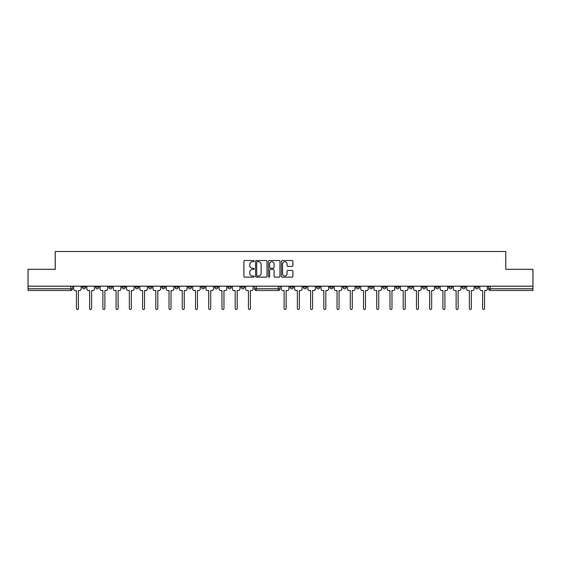 <?xml version="1.0" encoding="UTF-8"?>
<svg xmlns="http://www.w3.org/2000/svg" width="561" height="561" viewBox="0 0 561 561"><rect width="100%" height="100%" fill="white"/><g stroke="black" fill="none" stroke-linecap="round" stroke-linejoin="round"><path stroke-width="0.84" d="M254.168 261.096A0.582 0.582 0 0 0 253.586 260.514L244.736 260.514A0.834 0.834 0 0 0 243.902 261.349L243.902 276.328A0.834 0.834 0 0 0 244.736 277.162L253.586 277.162A0.582 0.582 0 0 0 254.168 276.58A0.582 0.582 0 0 0 253.586 275.998L252.436 275.998A2.665 2.665 0 0 1 249.771 273.333L249.771 272.085A2.665 2.665 0 0 1 252.436 269.42L253.586 269.42A0.582 0.582 0 0 0 254.168 268.838A0.582 0.582 0 0 0 253.586 268.256L252.436 268.256A2.665 2.665 0 0 1 249.771 265.591L249.771 264.343A2.665 2.665 0 0 1 252.436 261.678L253.586 261.678A0.582 0.582 0 0 0 254.168 261.096M303.27 287.113L303.27 286.18L303.27 287.113A1.697 1.697 0 0 0 304.967 288.81A1.697 1.697 0 0 0 306.664 287.113L306.664 286.18L306.664 287.113L303.27 287.113A1.697 1.697 0 0 0 304.967 288.81A1.697 1.697 0 0 0 306.664 287.113M448.814 287.113L448.814 286.18L448.814 287.113A1.697 1.697 0 0 0 450.511 288.81A1.697 1.697 0 0 0 452.208 287.113L452.208 286.18L452.208 287.113A1.697 1.697 0 0 1 450.511 288.81A1.697 1.697 0 0 0 452.208 287.113L448.814 287.113A1.697 1.697 0 0 0 450.511 288.81M465.441 287.113A1.697 1.697 0 0 1 463.744 288.81A1.697 1.697 0 0 0 465.441 287.113L462.047 287.113A1.697 1.697 0 0 0 463.744 288.81A1.697 1.697 0 0 1 462.047 287.113L462.047 286.18L462.047 287.113A1.697 1.697 0 0 0 463.744 288.81A1.697 1.697 0 0 0 465.441 287.113L465.441 286.18M435.581 287.113L435.581 286.18L435.581 287.113A1.697 1.697 0 0 0 437.278 288.81A1.697 1.697 0 0 0 438.975 287.113L438.975 286.18L438.975 287.113A1.697 1.697 0 0 1 437.278 288.81A1.697 1.697 0 0 0 438.975 287.113L435.581 287.113A1.697 1.697 0 0 0 437.278 288.81M422.349 286.18L422.349 287.113A1.697 1.697 0 0 0 424.046 288.81A1.697 1.697 0 0 0 425.743 287.113L425.743 286.18L425.743 287.113A1.697 1.697 0 0 1 424.046 288.81A1.697 1.697 0 0 0 425.743 287.113L422.349 287.113A1.697 1.697 0 0 0 424.046 288.81A1.697 1.697 0 0 1 422.349 287.113L422.349 286.18M409.123 286.18L409.123 287.113L412.51 287.113A1.697 1.697 0 0 1 410.82 288.81A1.697 1.697 0 0 1 409.123 287.113L409.123 286.18M356.2 287.113A1.697 1.697 0 0 0 357.89 288.81A1.697 1.697 0 0 0 359.587 287.113L356.2 287.113L356.2 286.18L356.2 287.113A1.697 1.697 0 0 0 357.89 288.81A1.697 1.697 0 0 0 359.587 287.113L359.587 286.18M329.735 286.18L329.735 287.113L333.129 287.113A1.697 1.697 0 0 1 331.432 288.81A1.697 1.697 0 0 1 329.735 287.113L329.735 286.18M316.502 287.113L316.502 286.18L316.502 287.113A1.697 1.697 0 0 0 318.199 288.81A1.697 1.697 0 0 0 319.896 287.113L319.896 286.18L319.896 287.113L316.502 287.113A1.697 1.697 0 0 0 318.199 288.81A1.697 1.697 0 0 0 319.896 287.113M475.279 287.113L475.279 286.18L475.279 287.113A1.697 1.697 0 0 0 476.969 288.81A1.697 1.697 0 0 0 478.666 287.113L478.666 286.18L478.666 287.113A1.697 1.697 0 0 1 476.969 288.81A1.697 1.697 0 0 0 478.666 287.113L475.279 287.113A1.697 1.697 0 0 0 476.969 288.81M290.044 287.113L290.044 286.18L290.044 287.113A1.697 1.697 0 0 0 291.741 288.81A1.697 1.697 0 0 0 293.431 287.113L293.431 286.18L293.431 287.113L290.044 287.113A1.697 1.697 0 0 0 291.741 288.81A1.697 1.697 0 0 0 293.431 287.113M148.49 287.113L148.49 286.18L148.49 287.113A1.697 1.697 0 0 0 150.18 288.81A1.697 1.697 0 0 0 151.877 287.113L151.877 286.18L151.877 287.113L148.49 287.113A1.697 1.697 0 0 0 150.18 288.81A1.697 1.697 0 0 0 151.877 287.113M174.948 286.18L174.948 287.113L178.342 287.113A1.697 1.697 0 0 1 176.645 288.81A1.697 1.697 0 0 1 174.948 287.113L174.948 286.18M189.877 288.81A1.697 1.697 0 0 1 188.18 287.113L188.18 286.18L188.18 287.113A1.697 1.697 0 0 0 189.877 288.81A1.697 1.697 0 0 0 191.574 287.113L191.574 286.18L191.574 287.113L188.18 287.113A1.697 1.697 0 0 0 189.877 288.81A1.697 1.697 0 0 0 191.574 287.113M201.413 287.113L201.413 286.18L201.413 287.113A1.697 1.697 0 0 0 203.11 288.81A1.697 1.697 0 0 0 204.8 287.113L204.8 286.18L204.8 287.113L201.413 287.113A1.697 1.697 0 0 0 203.11 288.81A1.697 1.697 0 0 0 204.8 287.113M214.639 286.18L214.639 287.113L218.033 287.113A1.697 1.697 0 0 1 216.336 288.81A1.697 1.697 0 0 1 214.639 287.113L214.639 286.18M267.008 261.349A0.834 0.834 0 0 0 266.173 260.514L256.349 260.514A0.834 0.834 0 0 0 255.521 261.349L255.521 276.328A0.834 0.834 0 0 0 256.349 277.162L266.173 277.162A0.834 0.834 0 0 0 267.008 276.328L267.008 261.349M28.05 286.18L28.05 269.301L55.23 269.301L55.23 251.496L505.77 251.496L505.77 269.301L532.95 269.301L532.95 286.18L28.05 286.18L28.05 288.81L72.495 288.81A1.697 1.697 0 0 1 70.798 290.507L28.05 290.507L28.05 288.81M292.064 266.384A0.834 0.834 0 0 0 292.898 265.549L292.898 261.349A0.834 0.834 0 0 0 292.064 260.514L282.239 260.514A0.834 0.834 0 0 0 281.412 261.349L281.412 276.328A0.834 0.834 0 0 0 282.239 277.162L292.064 277.162A0.834 0.834 0 0 0 292.898 276.328L292.898 271.251A0.834 0.834 0 0 0 292.064 270.423L287.863 270.423A0.834 0.834 0 0 0 287.029 271.251L287.029 273.768A2.23 2.23 0 0 1 284.799 275.998A2.23 2.23 0 0 1 282.576 273.768L282.576 263.908A2.23 2.23 0 0 1 284.799 261.678A2.23 2.23 0 0 1 287.029 263.908L287.029 265.549A0.834 0.834 0 0 0 287.863 266.384L292.064 266.384M269.294 260.514L279.119 260.514A0.834 0.834 0 0 1 279.953 261.349L279.953 276.328A0.834 0.834 0 0 1 279.119 277.162L274.918 277.162A0.834 0.834 0 0 1 274.084 276.328L274.084 270.255A0.834 0.834 0 0 0 273.249 269.42L270.465 269.42A0.834 0.834 0 0 0 269.631 270.255L269.631 276.58A0.582 0.582 0 0 1 269.049 277.162A0.582 0.582 0 0 1 268.467 276.58L268.467 261.349A0.834 0.834 0 0 1 269.294 260.514M342.967 286.18L342.967 287.113A1.697 1.697 0 0 0 344.664 288.81A1.697 1.697 0 0 0 346.361 287.113L346.361 286.18M333.129 286.18L333.129 287.113L333.129 286.18M369.426 286.18L369.426 287.113A1.697 1.697 0 0 0 371.123 288.81A1.697 1.697 0 0 0 372.82 287.113L372.82 286.18M382.658 286.18L382.658 287.113A1.697 1.697 0 0 0 384.355 288.81A1.697 1.697 0 0 0 386.052 287.113L386.052 286.18M395.891 286.18L395.891 287.113A1.697 1.697 0 0 0 397.588 288.81A1.697 1.697 0 0 0 399.285 287.113L399.285 286.18L399.285 287.113A1.697 1.697 0 0 1 397.588 288.81A1.697 1.697 0 0 0 399.285 287.113L395.891 287.113A1.697 1.697 0 0 0 397.588 288.81A1.697 1.697 0 0 1 395.891 287.113M412.51 286.18L412.51 287.113A1.697 1.697 0 0 1 410.82 288.81A1.697 1.697 0 0 1 409.123 287.113A1.697 1.697 0 0 0 410.82 288.81A1.697 1.697 0 0 0 412.51 287.113L412.51 286.18M532.95 290.507L490.202 290.507A1.697 1.697 0 0 1 488.505 288.81A1.697 1.697 0 0 0 490.202 290.507A1.697 1.697 0 0 1 488.505 288.81L532.95 288.81L532.95 290.507M532.95 286.18L532.95 288.81M72.495 286.18L72.495 288.81A1.697 1.697 0 0 1 70.798 290.507L70.798 286.18M244.498 286.18L244.498 287.113A1.697 1.697 0 0 1 242.801 288.81A1.697 1.697 0 0 0 244.498 287.113L241.104 287.113A1.697 1.697 0 0 0 242.801 288.81A1.697 1.697 0 0 1 241.104 287.113L241.104 286.18M231.265 286.18L231.265 287.113A1.697 1.697 0 0 1 229.568 288.81A1.697 1.697 0 0 0 231.265 287.113L227.871 287.113A1.697 1.697 0 0 0 229.568 288.81A1.697 1.697 0 0 0 231.265 287.113M218.033 286.18L218.033 287.113M227.871 286.18L227.871 287.113A1.697 1.697 0 0 0 229.568 288.81M178.342 286.18L178.342 287.113A1.697 1.697 0 0 1 176.645 288.81A1.697 1.697 0 0 1 174.948 287.113A1.697 1.697 0 0 0 176.645 288.81A1.697 1.697 0 0 0 178.342 287.113L178.342 286.18M165.109 286.18L165.109 287.113L165.109 286.18M161.715 286.18L161.715 287.113A1.697 1.697 0 0 0 163.412 288.81A1.697 1.697 0 0 0 165.109 287.113A1.697 1.697 0 0 1 163.412 288.81A1.697 1.697 0 0 0 165.109 287.113L161.715 287.113A1.697 1.697 0 0 0 163.412 288.81A1.697 1.697 0 0 1 161.715 287.113M138.651 286.18L138.651 287.113A1.697 1.697 0 0 1 136.954 288.81A1.697 1.697 0 0 1 135.257 287.113L138.651 287.113M125.419 286.18L125.419 287.113A1.697 1.697 0 0 1 123.722 288.81A1.697 1.697 0 0 0 125.419 287.113L122.025 287.113A1.697 1.697 0 0 0 123.722 288.81A1.697 1.697 0 0 1 122.025 287.113L122.025 286.18M135.257 286.18L135.257 287.113A1.697 1.697 0 0 0 136.954 288.81A1.697 1.697 0 0 1 135.257 287.113M112.186 286.18L112.186 287.113A1.697 1.697 0 0 1 110.489 288.81A1.697 1.697 0 0 0 112.186 287.113L108.792 287.113A1.697 1.697 0 0 0 110.489 288.81A1.697 1.697 0 0 1 108.792 287.113L108.792 286.18M98.953 286.18L98.953 287.113A1.697 1.697 0 0 1 97.256 288.81A1.697 1.697 0 0 0 98.953 287.113L95.559 287.113A1.697 1.697 0 0 0 97.256 288.81A1.697 1.697 0 0 1 95.559 287.113L95.559 286.18M85.721 286.18L85.721 287.113A1.697 1.697 0 0 1 84.031 288.81A1.697 1.697 0 0 0 85.721 287.113L82.334 287.113A1.697 1.697 0 0 0 84.031 288.81A1.697 1.697 0 0 1 82.334 287.113L82.334 286.18M488.505 286.18L488.505 288.81M331.432 288.81A1.697 1.697 0 0 1 329.735 287.113A1.697 1.697 0 0 0 331.432 288.81M344.664 288.81A1.697 1.697 0 0 0 346.361 287.113L342.967 287.113A1.697 1.697 0 0 0 344.664 288.81A1.697 1.697 0 0 0 346.361 287.113M279.988 286.18L279.988 288.81L278.298 288.81L278.298 286.18M256.244 286.18L256.244 288.81L254.547 288.81L254.547 286.18M278.298 290.507L256.244 290.507A1.697 1.697 0 0 1 254.547 288.81A1.697 1.697 0 0 0 256.244 290.507L256.244 288.81L278.298 288.81L278.298 290.507A1.697 1.697 0 0 0 279.988 288.81A1.697 1.697 0 0 1 278.298 290.507M274.084 263.95A2.23 2.23 0 0 0 271.854 261.721A2.23 2.23 0 0 0 269.631 263.95L269.631 267.422A0.834 0.834 0 0 0 270.465 268.256L273.249 268.256A0.834 0.834 0 0 0 274.084 267.422L274.084 263.95M257.268 261.678A0.582 0.582 0 0 0 256.686 262.26L256.686 275.416A0.582 0.582 0 0 0 257.268 275.998L258.474 275.998A2.665 2.665 0 0 0 261.138 273.333L261.138 264.343A2.665 2.665 0 0 0 258.474 261.678L257.268 261.678M73.638 286.18L73.638 288.894A1.697 1.697 0 0 0 75.335 290.591L76.436 290.591L76.436 308.529A0.975 0.975 0 0 0 77.411 309.504A0.975 0.975 0 0 0 78.386 308.529L78.386 290.591L79.487 290.591A1.697 1.697 0 0 0 81.184 288.894L81.184 286.18M281.349 286.18L281.349 288.894A1.697 1.697 0 0 0 283.046 290.591L284.147 290.591L284.147 308.529A0.975 0.975 0 0 0 285.121 309.504A0.975 0.975 0 0 0 286.096 308.529L286.096 290.591L287.197 290.591A1.697 1.697 0 0 0 288.894 288.894L288.894 286.18M86.871 286.18L86.871 288.894A1.697 1.697 0 0 0 88.568 290.591L89.669 290.591L89.669 308.529A0.975 0.975 0 0 0 90.644 309.504A0.975 0.975 0 0 0 91.618 308.529L91.618 290.591L92.719 290.591A1.697 1.697 0 0 0 94.416 288.894L94.416 286.18M100.096 286.18L100.096 288.894A1.697 1.697 0 0 0 101.793 290.591L102.901 290.591L102.901 308.529A0.975 0.975 0 0 0 103.876 309.504A0.975 0.975 0 0 0 104.851 308.529L104.851 290.591L105.952 290.591A1.697 1.697 0 0 0 107.649 288.894L107.649 286.18M113.329 286.18L113.329 288.894A1.697 1.697 0 0 0 115.026 290.591L116.127 290.591L116.127 308.529A0.975 0.975 0 0 0 117.102 309.504A0.975 0.975 0 0 0 118.083 308.529L118.083 290.591L119.184 290.591A1.697 1.697 0 0 0 120.881 288.894L120.881 286.18M126.562 286.18L126.562 288.894A1.697 1.697 0 0 0 128.259 290.591L129.36 290.591L129.36 308.529A0.975 0.975 0 0 0 130.334 309.504A0.975 0.975 0 0 0 131.309 308.529L131.309 290.591L132.417 290.591A1.697 1.697 0 0 0 134.107 288.894L134.107 286.18M139.794 286.18L139.794 288.894A1.697 1.697 0 0 0 141.491 290.591L142.592 290.591L142.592 308.529A0.975 0.975 0 0 0 143.567 309.504A0.975 0.975 0 0 0 144.542 308.529L144.542 290.591L145.643 290.591A1.697 1.697 0 0 0 147.34 288.894L147.34 286.18M153.027 286.18L153.027 288.894A1.697 1.697 0 0 0 154.717 290.591L155.825 290.591L155.825 308.529A0.975 0.975 0 0 0 156.799 309.504A0.975 0.975 0 0 0 157.774 308.529L157.774 290.591L158.875 290.591A1.697 1.697 0 0 0 160.572 288.894L160.572 286.18M166.252 286.18L166.252 288.894A1.697 1.697 0 0 0 167.949 290.591L169.057 290.591L169.057 308.529A0.975 0.975 0 0 0 170.032 309.504A0.975 0.975 0 0 0 171.007 308.529L171.007 290.591L172.108 290.591A1.697 1.697 0 0 0 173.805 288.894L173.805 286.18M179.485 286.18L179.485 288.894A1.697 1.697 0 0 0 181.182 290.591L182.283 290.591L182.283 308.529A0.975 0.975 0 0 0 183.258 309.504A0.975 0.975 0 0 0 184.232 308.529L184.232 290.591L185.34 290.591A1.697 1.697 0 0 0 187.037 288.894L187.037 286.18M192.718 286.18L192.718 288.894A1.697 1.697 0 0 0 194.415 290.591L195.516 290.591L195.516 308.529A0.975 0.975 0 0 0 196.49 309.504A0.975 0.975 0 0 0 197.465 308.529L197.465 290.591L198.566 290.591A1.697 1.697 0 0 0 200.263 288.894L200.263 286.18M205.95 286.18L205.95 288.894A1.697 1.697 0 0 0 207.647 290.591L208.748 290.591L208.748 308.529A0.975 0.975 0 0 0 209.723 309.504A0.975 0.975 0 0 0 210.698 308.529L210.698 290.591L211.799 290.591A1.697 1.697 0 0 0 213.496 288.894L213.496 286.18M219.183 286.18L219.183 288.894A1.697 1.697 0 0 0 220.873 290.591L221.981 290.591L221.981 308.529A0.975 0.975 0 0 0 222.955 309.504A0.975 0.975 0 0 0 223.93 308.529L223.93 290.591L225.031 290.591A1.697 1.697 0 0 0 226.728 288.894L226.728 286.18M232.408 286.18L232.408 288.894A1.697 1.697 0 0 0 234.105 290.591L235.206 290.591L235.206 308.529A0.975 0.975 0 0 0 236.181 309.504A0.975 0.975 0 0 0 237.163 308.529L237.163 290.591L238.264 290.591A1.697 1.697 0 0 0 239.961 288.894L239.961 286.18M245.641 286.18L245.641 288.894A1.697 1.697 0 0 0 247.338 290.591L248.439 290.591L248.439 308.529A0.975 0.975 0 0 0 249.414 309.504A0.975 0.975 0 0 0 250.388 308.529L250.388 290.591L251.496 290.591A1.697 1.697 0 0 0 253.186 288.894L253.186 286.18M294.581 286.18L294.581 288.894A1.697 1.697 0 0 0 296.278 290.591L297.379 290.591L297.379 308.529A0.975 0.975 0 0 0 298.354 309.504A0.975 0.975 0 0 0 299.329 308.529L299.329 290.591L300.43 290.591A1.697 1.697 0 0 0 302.127 288.894L302.127 286.18M307.814 286.18L307.814 288.894A1.697 1.697 0 0 0 309.504 290.591L310.612 290.591L310.612 308.529A0.975 0.975 0 0 0 311.586 309.504A0.975 0.975 0 0 0 312.561 308.529L312.561 290.591L313.662 290.591A1.697 1.697 0 0 0 315.359 288.894L315.359 286.18M321.039 286.18L321.039 288.894A1.697 1.697 0 0 0 322.736 290.591L323.837 290.591L323.837 308.529A0.975 0.975 0 0 0 324.819 309.504A0.975 0.975 0 0 0 325.794 308.529L325.794 290.591L326.895 290.591A1.697 1.697 0 0 0 328.592 288.894L328.592 286.18M334.272 286.18L334.272 288.894A1.697 1.697 0 0 0 335.969 290.591L337.07 290.591L337.07 308.529A0.975 0.975 0 0 0 338.045 309.504A0.975 0.975 0 0 0 339.019 308.529L339.019 290.591L340.127 290.591A1.697 1.697 0 0 0 341.817 288.894L341.817 286.18M347.504 286.18L347.504 288.894A1.697 1.697 0 0 0 349.201 290.591L350.302 290.591L350.302 308.529A0.975 0.975 0 0 0 351.277 309.504A0.975 0.975 0 0 0 352.252 308.529L352.252 290.591L353.353 290.591A1.697 1.697 0 0 0 355.05 288.894L355.05 286.18M360.737 286.18L360.737 288.894A1.697 1.697 0 0 0 362.434 290.591L363.535 290.591L363.535 308.529A0.975 0.975 0 0 0 364.51 309.504A0.975 0.975 0 0 0 365.484 308.529L365.484 290.591L366.585 290.591A1.697 1.697 0 0 0 368.282 288.894L368.282 286.18M373.963 286.18L373.963 288.894A1.697 1.697 0 0 0 375.66 290.591L376.768 290.591L376.768 308.529A0.975 0.975 0 0 0 377.742 309.504A0.975 0.975 0 0 0 378.717 308.529L378.717 290.591L379.818 290.591A1.697 1.697 0 0 0 381.515 288.894L381.515 286.18M387.195 286.18L387.195 288.894A1.697 1.697 0 0 0 388.892 290.591L389.993 290.591L389.993 308.529A0.975 0.975 0 0 0 390.968 309.504A0.975 0.975 0 0 0 391.943 308.529L391.943 290.591L393.051 290.591A1.697 1.697 0 0 0 394.748 288.894L394.748 286.18M400.428 286.18L400.428 288.894A1.697 1.697 0 0 0 402.125 290.591L403.226 290.591L403.226 308.529A0.975 0.975 0 0 0 404.201 309.504A0.975 0.975 0 0 0 405.175 308.529L405.175 290.591L406.283 290.591A1.697 1.697 0 0 0 407.973 288.894L407.973 286.18M413.66 286.18L413.66 288.894A1.697 1.697 0 0 0 415.357 290.591L416.458 290.591L416.458 308.529A0.975 0.975 0 0 0 417.433 309.504A0.975 0.975 0 0 0 418.408 308.529L418.408 290.591L419.509 290.591A1.697 1.697 0 0 0 421.206 288.894L421.206 286.18M426.893 286.18L426.893 288.894A1.697 1.697 0 0 0 428.583 290.591L429.691 290.591L429.691 308.529A0.975 0.975 0 0 0 430.666 309.504A0.975 0.975 0 0 0 431.64 308.529L431.64 290.591L432.741 290.591A1.697 1.697 0 0 0 434.438 288.894L434.438 286.18M440.119 286.18L440.119 288.894A1.697 1.697 0 0 0 441.816 290.591L442.917 290.591L442.917 308.529A0.975 0.975 0 0 0 443.898 309.504A0.975 0.975 0 0 0 444.873 308.529L444.873 290.591L445.974 290.591A1.697 1.697 0 0 0 447.671 288.894L447.671 286.18M453.351 286.18L453.351 288.894A1.697 1.697 0 0 0 455.048 290.591L456.149 290.591L456.149 308.529A0.975 0.975 0 0 0 457.124 309.504A0.975 0.975 0 0 0 458.099 308.529L458.099 290.591L459.207 290.591A1.697 1.697 0 0 0 460.904 288.894L460.904 286.18M466.584 286.18L466.584 288.894A1.697 1.697 0 0 0 468.281 290.591L469.382 290.591L469.382 308.529A0.975 0.975 0 0 0 470.356 309.504A0.975 0.975 0 0 0 471.331 308.529L471.331 290.591L472.432 290.591A1.697 1.697 0 0 0 474.129 288.894L474.129 286.18M479.816 286.18L479.816 288.894A1.697 1.697 0 0 0 481.513 290.591L482.614 290.591L482.614 308.529A0.975 0.975 0 0 0 483.589 309.504A0.975 0.975 0 0 0 484.564 308.529L484.564 290.591L485.665 290.591A1.697 1.697 0 0 0 487.362 288.894L487.362 286.18M490.202 286.18L490.202 290.507M369.426 287.113L372.82 287.113A1.697 1.697 0 0 1 371.123 288.81A1.697 1.697 0 0 1 369.426 287.113M382.658 287.113L386.052 287.113A1.697 1.697 0 0 1 384.355 288.81A1.697 1.697 0 0 1 382.658 287.113M72.495 288.81A1.697 1.697 0 0 1 70.798 290.507"/></g></svg>
